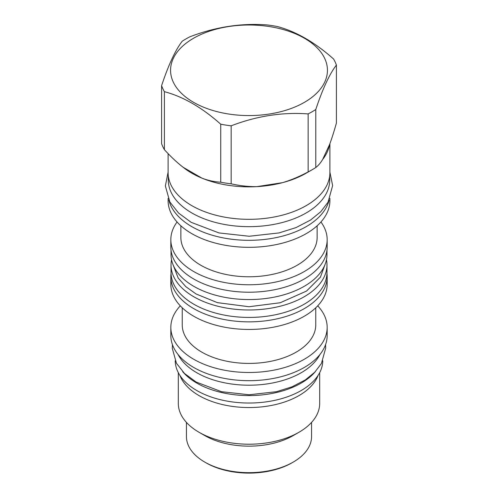 <?xml version="1.0" encoding="UTF-8"?>
<svg xmlns="http://www.w3.org/2000/svg" width="498" height="498" viewBox="0 0 498 498"><rect width="100%" height="100%" fill="white"/><g stroke="black" fill="none" stroke-linecap="round" stroke-linejoin="round"><path stroke-width="0.75" d="M322.785 360.82A73.785 42.604 180 0 1 276.925 399.863A73.785 42.604 180 0 1 196.822 390.55A73.785 42.604 0 0 1 175.215 360.82M315.359 371.608A73.785 42.604 180 0 1 196.822 383.105A73.785 42.604 0 0 1 182.635 371.608M178.116 354.576A73.878 42.654 0 0 0 301.24 372.716A73.878 42.654 180 0 0 319.884 354.576M170.833 327.367L170.833 335.559A78.167 45.131 0 0 0 219.089 377.247A78.167 45.131 0 0 0 304.272 367.468A78.167 45.131 0 0 0 327.167 335.559L327.167 327.367A78.167 45.131 180 0 1 304.272 359.276A78.167 45.131 0 0 1 219.089 369.055A78.167 45.131 0 0 1 170.833 327.367A78.167 45.131 0 0 1 180.295 305.84M317.705 305.84A78.167 45.131 180 0 1 327.167 327.367M315.763 307.789L315.763 324.87A66.763 38.545 180 0 1 296.21 352.123A66.763 38.545 0 0 1 223.453 360.484A66.763 38.545 0 0 1 182.237 324.87L182.237 307.789M327.167 276.726L327.167 284.321A78.167 45.131 180 0 1 304.272 316.23A78.167 45.131 0 0 1 219.089 326.016A78.167 45.131 0 0 1 170.833 284.321L170.833 276.726A78.167 45.131 0 0 0 219.089 318.415A78.167 45.131 0 0 0 304.272 308.636A78.167 45.131 180 0 0 327.167 276.726A78.167 45.131 180 0 0 326.962 273.464M171.038 273.464A78.167 45.131 0 0 0 170.833 276.726M326.981 272.406A77.981 45.025 180 0 1 278.843 314.001A77.981 45.025 180 0 1 193.859 304.241A77.981 45.025 0 0 1 171.019 272.406L171.019 264.955A77.981 45.025 0 0 0 193.859 296.796A77.981 45.025 180 0 0 278.843 306.55A77.981 45.025 180 0 0 326.981 264.955L326.981 272.406M326.458 259.744A77.981 45.025 180 0 1 326.981 264.955M171.542 259.744A77.981 45.025 0 0 0 171.019 264.955M326.981 250.164L326.981 254.528A77.981 45.025 180 0 1 278.843 296.129A77.981 45.025 180 0 1 193.859 286.369A77.981 45.025 0 0 1 171.019 254.528L171.019 250.164M170.833 239.638L170.833 247.083A78.167 45.131 0 0 0 219.089 288.778A78.167 45.131 0 0 0 304.272 278.992A78.167 45.131 0 0 0 327.167 247.083L327.167 239.638A78.167 45.131 180 0 1 304.272 271.547A78.167 45.131 0 0 1 219.089 281.333A78.167 45.131 0 0 1 170.833 239.638A78.167 45.131 0 0 1 177.064 221.984M320.936 221.984A78.167 45.131 180 0 1 327.167 239.638M317.133 225.799L317.133 237.44A68.133 39.336 180 0 1 297.175 265.253A68.133 39.336 0 0 1 222.93 273.782A68.133 39.336 0 0 1 180.867 237.44L180.867 225.799M329.9 198.403L329.9 200.613A80.9 46.706 180 0 1 306.208 233.643A80.9 46.706 0 0 1 218.043 243.765A80.9 46.706 0 0 1 168.1 200.613L168.1 198.403M168.897 200.152A80.9 46.706 0 0 0 223.359 237.913A80.9 46.706 0 0 0 306.208 226.64A80.9 46.706 180 0 0 329.103 200.152M329.72 175.744L329.72 180.058A80.72 46.6 180 0 1 279.888 223.116A80.72 46.6 180 0 1 191.923 213.013A80.72 46.6 0 0 1 168.28 180.058L168.28 175.744M168.1 153.627L168.1 172.613A80.9 46.706 0 0 0 218.043 215.765A80.9 46.706 0 0 0 306.208 205.637A80.9 46.706 0 0 0 329.9 172.613L329.9 143.648M161.595 85.656L161.595 143.661A89.204 51.499 0 0 0 164.396 149.68C171.007 156.914 177.276 162.79 183.202 167.316A80.9 46.706 0 0 0 201.933 178.135A80.9 46.706 0 0 0 256.862 186.632A80.9 46.706 0 0 0 282.453 182.673A80.9 46.706 0 0 0 306.208 173.167L312.078 169.781A89.204 51.499 0 0 0 315.782 167.509L315.782 109.504C322.654 88.812 329.527 74.003 336.405 65.07A89.204 51.499 0 0 0 333.604 59.044C314.823 42.318 296.042 31.48 277.262 26.512A89.204 51.499 0 0 0 266.828 24.9C241.169 22.989 215.516 26.954 189.863 36.808A89.204 51.499 0 0 0 185.922 38.944A89.204 51.499 0 0 0 182.218 41.216C175.346 50.149 168.473 64.958 161.595 85.656A89.204 51.499 0 0 0 164.396 91.676C183.177 96.643 201.958 107.487 220.739 124.207A89.204 51.499 0 0 0 231.172 125.82C256.831 115.972 282.484 112.006 308.138 113.918A89.204 51.499 0 0 0 312.078 111.776A89.204 51.499 0 0 0 315.782 109.504M315.782 167.509C318.197 165.71 320.494 163.02 322.66 159.453A80.9 46.706 0 0 0 329.52 144.681C331.705 138.855 333.996 131.653 336.405 123.074L336.405 65.07M322.66 159.453L329.52 144.681M183.202 167.316L201.933 178.135C207.896 180.457 214.165 181.814 220.739 182.212A89.204 51.499 0 0 0 231.172 183.824C240.204 185.841 248.77 186.775 256.862 186.632L282.453 182.673C290.602 180.288 299.161 176.703 308.138 171.922L308.138 113.918M308.138 171.922A89.204 51.499 0 0 0 312.078 169.781M193.535 38.265A78.441 45.287 0 0 0 193.535 102.308A78.441 45.287 0 0 0 304.465 102.308A78.441 45.287 0 0 0 304.465 38.265A78.441 45.287 0 0 0 193.535 38.265M231.172 183.824L231.172 125.82M220.739 182.212L220.739 124.207M164.396 149.68L164.396 91.676M318.066 375.417A70.685 40.811 180 0 1 298.981 395.599A70.685 40.811 0 0 1 229.092 405.895A70.685 40.811 0 0 1 179.934 375.417M178.315 372.647L178.315 403.399A70.685 40.811 0 0 0 199.013 432.258A70.685 40.811 0 0 0 298.981 432.258A70.685 40.811 180 0 1 298.981 432.258L293.241 435.569L298.987 432.258A70.685 40.811 180 0 0 319.685 403.399L319.685 372.647M199.013 432.258L204.759 435.569A62.567 36.124 0 0 0 293.241 435.569M186.433 422.391L186.433 436.541A62.567 36.124 0 0 0 204.759 462.082A62.567 36.124 0 0 0 293.241 462.082L293.241 462.082A62.567 36.124 0 0 0 311.567 436.541L311.567 422.391M291.953 462.829L293.241 462.082L291.953 462.829A60.744 35.072 0 0 1 206.048 462.829L204.759 462.082M247.151 317.413A70.504 40.705 0 0 0 250.849 317.413M172.501 263.28L178.166 278.027L185.835 286.674L196.081 293.982L217.389 302.641L249.006 306.731L280.231 302.747L306.55 291.056L320.413 277.149L325.499 263.28M325.549 344.691L325.704 348.083L321.415 363.496L314.686 372.311L305.361 379.887L292.027 386.828L276.471 391.702L249.168 394.752L221.529 391.702L196.088 382.01L184.528 373.5L176.454 363.26L172.302 348.407L172.451 344.691M329.9 172.14L332.639 185.605L328.008 202.244L320.706 211.793L310.571 220.029L296.024 227.598L279.036 232.927L249.181 236.257L218.964 232.927L191.182 222.338L178.614 213.088L169.849 201.983L165.367 185.959L168.1 172.14"/></g></svg>
